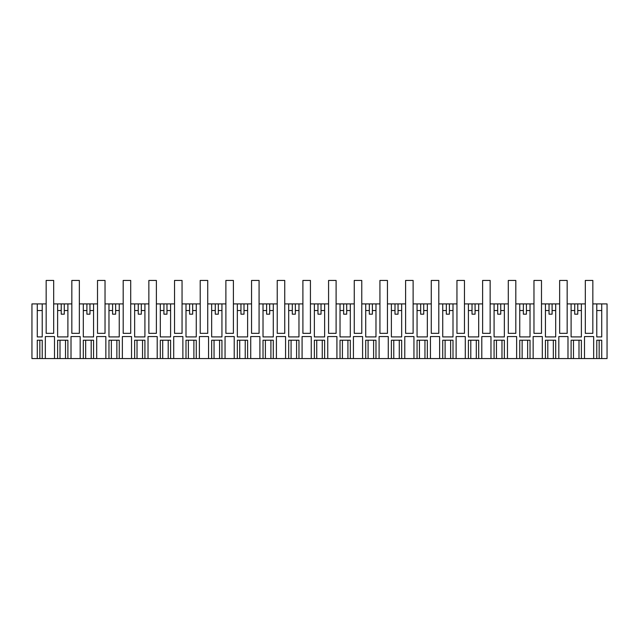 <?xml version="1.0" encoding="UTF-8"?>
<svg xmlns="http://www.w3.org/2000/svg" width="639" height="639" viewBox="0 0 639 639"><rect width="100%" height="100%" fill="white"/><g stroke="black" fill="none" stroke-linecap="round" stroke-linejoin="round"><path stroke-width="0.96" d="M46.168 333.342L46.16 280.441L53.684 280.441L53.684 333.342L46.168 333.342L53.684 333.342L53.684 303.908L57.622 303.908L57.622 336.921L67.894 336.921L67.894 303.908L71.84 303.908L71.84 280.441L79.356 280.441L79.356 333.342L79.356 303.908L83.302 303.908L83.302 336.921L93.566 336.921L93.566 303.908L97.511 303.908L97.511 280.441L105.028 280.441L105.028 333.342L105.036 303.908L108.973 303.908L108.973 336.921L119.245 336.921L119.245 303.908L123.191 303.908L123.191 333.342L130.707 333.342L130.707 303.908L134.645 303.908L134.645 336.921L144.917 336.921L144.917 303.908L148.863 303.908L148.855 280.441L156.379 280.441L156.379 333.342L156.379 303.908L160.317 303.908L160.317 336.921L170.589 336.921L170.589 303.908L174.535 303.908L174.535 280.441L182.051 280.441L182.051 333.342L174.535 333.342L182.059 333.342L182.059 303.908L185.997 303.908L185.997 336.921L196.261 336.921L196.261 303.908L200.215 303.908L200.207 280.441L207.723 280.441L207.723 333.342L207.731 303.908L211.669 303.908L211.669 336.921L221.941 336.921L221.941 303.908L225.886 303.908L225.879 280.441L233.403 280.441L233.403 333.342L233.403 303.908L237.341 303.908L237.341 336.921L247.612 336.921L247.612 303.908L251.558 303.908L251.558 280.441L259.075 280.441L259.075 333.342L259.075 303.908L263.02 303.908L263.02 336.921L273.284 336.921L273.284 303.908L277.23 303.908L277.23 280.441L284.746 280.441L284.746 333.342L284.754 303.908L288.692 303.908L288.692 336.921L298.964 336.921L298.964 303.908L302.91 303.908L302.91 333.342L310.426 333.342L310.426 303.908L314.364 303.908L314.364 336.921L324.636 336.921L324.636 303.908L328.582 303.908L328.574 280.441L336.098 280.441L336.098 333.342L336.098 303.908L340.036 303.908L340.036 336.921L350.308 336.921L350.308 303.908L354.254 303.908L354.254 280.441L361.77 280.441L361.77 333.342L354.254 333.342L361.778 333.342L361.778 303.908L365.716 303.908L365.716 336.921L375.98 336.921L375.98 303.908L379.933 303.908L379.925 280.441L387.442 280.441L387.442 333.342L387.45 303.908L391.387 303.908L391.387 336.921L401.659 336.921L401.659 303.908L405.605 303.908L405.597 280.441L413.121 280.441L413.121 333.342L413.121 303.908L417.059 303.908L417.059 336.921L427.331 336.921L427.331 303.908L431.277 303.908L431.277 280.441L438.793 280.441L438.793 333.342L438.793 303.908L442.739 303.908L442.739 336.921L453.003 336.921L453.003 303.908L456.949 303.908L456.949 280.441L464.465 280.441L464.465 333.342L464.473 303.908L468.411 303.908L468.411 336.921L478.683 336.921L478.683 303.908L482.629 303.908L482.629 333.342L490.145 333.342L490.145 303.908L494.083 303.908L494.083 336.921L504.355 336.921L504.355 303.908L508.301 303.908L508.293 280.441L515.817 280.441L515.817 333.342L515.817 303.908L519.755 303.908L519.755 336.921L530.027 336.921L530.027 303.908L533.972 303.908L533.972 280.441L541.489 280.441L541.489 333.342L533.972 333.342L541.497 333.342L541.497 303.908L545.434 303.908L545.434 336.921L555.698 336.921L555.698 303.908L559.652 303.908L559.644 280.441L567.16 280.441L567.16 333.342L567.168 303.908L571.106 303.908L571.106 336.921L581.378 336.921L581.378 303.908L585.316 303.908L585.316 333.342L592.832 333.342L592.832 303.908L596.778 303.908L596.778 336.921L601.73 336.921L601.73 303.908L607.05 303.908L607.05 358.559L601.73 358.559L601.73 340.22L596.778 340.22L596.778 358.559L601.73 358.559M46.168 303.908L31.95 303.908L31.95 358.559L37.27 358.559L37.27 340.22L42.222 340.22L42.222 358.559L45.337 358.559L45.337 336.553L54.507 336.553L54.507 358.559L57.622 358.559L57.622 340.22L67.894 340.22L67.894 358.559L71.009 358.559L71.009 336.553L80.179 336.553L71.009 336.553M96.689 358.559L96.689 336.553L105.858 336.553L105.858 358.559L93.566 358.559L93.566 340.22L83.302 340.22L83.302 358.559L80.179 358.559L80.179 336.553M105.858 358.559L108.973 358.559L108.973 340.22L119.245 340.22L119.245 358.559L122.361 358.559L122.361 336.553L131.53 336.553L122.361 336.553M148.032 358.559L148.032 336.553L157.202 336.553L157.202 358.559L144.917 358.559L144.917 340.22L134.645 340.22L134.645 358.559L131.53 358.559L131.53 336.553M157.202 358.559L160.317 358.559L160.317 340.22L170.589 340.22L170.589 358.559L173.704 358.559L173.704 336.553L182.874 336.553L173.704 336.553M199.384 358.559L199.384 336.553L208.554 336.553L208.554 358.559L196.261 358.559L196.261 340.22L185.997 340.22L185.997 358.559L182.874 358.559L182.874 336.553M208.554 358.559L211.669 358.559L211.669 340.22L221.941 340.22L221.941 358.559L225.056 358.559L225.056 336.553L234.225 336.553L225.056 336.553M250.728 358.559L250.728 336.553L259.897 336.553L259.897 358.559L247.612 358.559L247.612 340.22L237.341 340.22L237.341 358.559L234.225 358.559L234.225 336.553M259.897 358.559L263.02 358.559L263.02 340.22L273.284 340.22L273.284 358.559L276.407 358.559L276.407 336.553L285.577 336.553L276.407 336.553M302.079 358.559L302.079 336.553L311.249 336.553L311.249 358.559L298.964 358.559L298.964 340.22L288.692 340.22L288.692 358.559L285.577 358.559L285.577 336.553M311.249 358.559L314.364 358.559L314.364 340.22L324.636 340.22L324.636 358.559L327.751 358.559L327.751 336.553L336.921 336.553L327.751 336.553M353.423 358.559L353.423 336.553L362.593 336.553L362.593 358.559L350.308 358.559L350.308 340.22L340.036 340.22L340.036 358.559L336.921 358.559L336.921 336.553M362.593 358.559L365.716 358.559L365.716 340.22L375.98 340.22L375.98 358.559L379.103 358.559L379.103 336.553L388.272 336.553L379.103 336.553M404.775 358.559L404.775 336.553L413.944 336.553L413.944 358.559L401.659 358.559L401.659 340.22L391.387 340.22L391.387 358.559L388.272 358.559L388.272 336.553M413.944 358.559L417.059 358.559L417.059 340.22L427.331 340.22L427.331 358.559L430.446 358.559L430.446 336.553L439.616 336.553L430.446 336.553M456.126 358.559L456.126 336.553L465.296 336.553L465.296 358.559L453.003 358.559L453.003 340.22L442.739 340.22L442.739 358.559L439.616 358.559L439.616 336.553M465.296 358.559L468.411 358.559L468.411 340.22L478.683 340.22L478.683 358.559L481.798 358.559L481.798 336.553L490.968 336.553L481.798 336.553M507.47 358.559L507.47 336.553L516.639 336.553L516.639 358.559L504.355 358.559L504.355 340.22L494.083 340.22L494.083 358.559L490.968 358.559L490.968 336.553M516.639 358.559L519.755 358.559L519.755 340.22L530.027 340.22L530.027 358.559L533.142 358.559L533.142 336.553L542.311 336.553L533.142 336.553M558.821 358.559L558.821 336.553L567.991 336.553L567.991 358.559L555.698 358.559L555.698 340.22L545.434 340.22L545.434 358.559L542.311 358.559L542.311 336.553M567.991 358.559L571.106 358.559L571.106 340.22L581.378 340.22L581.378 358.559L584.493 358.559L584.493 336.553L593.663 336.553L584.493 336.553M596.778 358.559L593.663 358.559L593.663 336.553M559.652 333.342L567.168 333.342L559.652 333.342L559.652 303.908M533.972 333.342L533.972 303.908M508.301 333.342L515.817 333.342L508.301 333.342L508.301 303.908M456.949 333.342L464.473 333.342L456.949 333.342L456.949 303.908M431.277 333.342L438.793 333.342L431.277 333.342L431.277 303.908M405.605 333.342L413.121 333.342L405.605 333.342L405.605 303.908M379.933 333.342L387.45 333.342L379.933 333.342L379.933 303.908M354.254 333.342L354.254 303.908M328.582 333.342L336.098 333.342L328.582 333.342L328.582 303.908M277.23 333.342L284.754 333.342L277.23 333.342L277.23 303.908M251.558 333.342L259.075 333.342L251.558 333.342L251.558 303.908M225.886 333.342L233.403 333.342L225.886 333.342L225.886 303.908M200.215 333.342L207.731 333.342L200.215 333.342L200.215 303.908M174.535 333.342L174.535 303.908M148.863 333.342L156.379 333.342L148.863 333.342L148.863 303.908M97.511 333.342L105.036 333.342L97.511 333.342L97.511 303.908M71.84 333.342L79.356 333.342L71.84 333.342L71.84 303.908M42.222 303.908L42.222 336.921L37.27 336.921L37.27 303.908M67.894 303.908L57.622 303.908M93.566 303.908L83.302 303.908M119.245 303.908L108.973 303.908M144.917 303.908L134.645 303.908M170.589 303.908L160.317 303.908M196.261 303.908L185.997 303.908M221.941 303.908L211.669 303.908M247.612 303.908L237.341 303.908M273.284 303.908L263.02 303.908M298.964 303.908L288.692 303.908M324.636 303.908L314.364 303.908M350.308 303.908L340.036 303.908M375.98 303.908L365.716 303.908M401.659 303.908L391.387 303.908M427.331 303.908L417.059 303.908M453.003 303.908L442.739 303.908M478.683 303.908L468.411 303.908M504.355 303.908L494.083 303.908M530.027 303.908L519.755 303.908M555.698 303.908L545.434 303.908M581.378 303.908L571.106 303.908M601.73 303.908L596.778 303.908M57.622 358.559L67.894 358.559M593.663 358.559L584.493 358.559M581.378 358.559L578.998 358.559L578.998 340.22M571.106 358.559L578.998 358.559M555.698 358.559L545.434 358.559M542.311 358.559L533.142 358.559M530.027 358.559L519.755 358.559M504.355 358.559L494.083 358.559M490.968 358.559L481.798 358.559M478.683 358.559L468.411 358.559M453.003 358.559L442.739 358.559M439.616 358.559L430.446 358.559M427.331 358.559L417.059 358.559M401.659 358.559L391.387 358.559M388.272 358.559L379.103 358.559M375.98 358.559L365.716 358.559M350.308 358.559L340.036 358.559M336.921 358.559L327.751 358.559M324.636 358.559L314.364 358.559M298.964 358.559L288.692 358.559M285.577 358.559L276.407 358.559M273.284 358.559L263.02 358.559M247.612 358.559L237.341 358.559M234.225 358.559L225.056 358.559M221.941 358.559L211.669 358.559M196.261 358.559L185.997 358.559M182.874 358.559L173.704 358.559M170.589 358.559L160.317 358.559M144.917 358.559L134.645 358.559M131.53 358.559L122.361 358.559M119.245 358.559L108.973 358.559M93.566 358.559L83.302 358.559M80.179 358.559L71.009 358.559M54.507 358.559L45.337 358.559M42.222 358.559L39.842 358.559L39.842 340.22M37.27 358.559L39.842 358.559M54.507 336.553L45.337 336.553M61.232 303.908L61.232 314.18L64.283 314.18L64.283 303.908M37.27 310.514L42.222 310.514M64.283 310.514L67.894 310.514M57.622 310.514L61.232 310.514M574.717 303.908L574.717 314.18L577.768 314.18L577.768 303.908M571.106 310.514L574.717 310.514M577.768 310.514L581.378 310.514M596.778 310.514L601.73 310.514M86.904 303.908L86.904 314.18L89.963 314.18L89.963 303.908M89.963 310.514L93.566 310.514M83.302 310.514L86.904 310.514M105.858 336.553L96.689 336.553M112.584 303.908L112.584 314.18L115.635 314.18L115.635 303.908M115.635 310.514L119.245 310.514M108.973 310.514L112.584 310.514M138.256 303.908L138.256 314.18L141.307 314.18L141.307 303.908M141.307 310.514L144.917 310.514M134.645 310.514L138.256 310.514M157.202 336.553L148.032 336.553M163.927 303.908L163.927 314.18L166.979 314.18L166.979 303.908M166.979 310.514L170.589 310.514M160.317 310.514L163.927 310.514M189.599 303.908L189.599 314.18L192.658 314.18L192.658 303.908M192.658 310.514L196.261 310.514M185.997 310.514L189.599 310.514M208.554 336.553L199.384 336.553M215.279 303.908L215.279 314.18L218.33 314.18L218.33 303.908M218.33 310.514L221.941 310.514M211.669 310.514L215.279 310.514M240.951 303.908L240.951 314.18L244.002 314.18L244.002 303.908M244.002 310.514L247.612 310.514M237.341 310.514L240.951 310.514M259.897 336.553L250.728 336.553M266.623 303.908L266.623 314.18L269.682 314.18L269.682 303.908M269.682 310.514L273.284 310.514M263.02 310.514L266.623 310.514M292.303 303.908L292.303 314.18L295.354 314.18L295.354 303.908M295.354 310.514L298.964 310.514M288.692 310.514L292.303 310.514M311.249 336.553L302.079 336.553M317.974 303.908L317.974 314.18L321.026 314.18L321.026 303.908M321.026 310.514L324.636 310.514M314.364 310.514L317.974 310.514M343.646 303.908L343.646 314.18L346.697 314.18L346.697 303.908M346.697 310.514L350.308 310.514M340.036 310.514L343.646 310.514M362.593 336.553L353.423 336.553M369.318 303.908L369.318 314.18L372.377 314.18L372.377 303.908M372.377 310.514L375.98 310.514M365.716 310.514L369.318 310.514M394.998 303.908L394.998 314.18L398.049 314.18L398.049 303.908M398.049 310.514L401.659 310.514M391.387 310.514L394.998 310.514M413.944 336.553L404.775 336.553M420.67 303.908L420.67 314.18L423.721 314.18L423.721 303.908M423.721 310.514L427.331 310.514M417.059 310.514L420.67 310.514M446.341 303.908L446.341 314.18L449.401 314.18L449.401 303.908M449.401 310.514L453.003 310.514M442.739 310.514L446.341 310.514M465.296 336.553L456.126 336.553M472.021 303.908L472.021 314.18L475.073 314.18L475.073 303.908M475.073 310.514L478.683 310.514M468.411 310.514L472.021 310.514M497.693 303.908L497.693 314.18L500.744 314.18L500.744 303.908M500.744 310.514L504.355 310.514M494.083 310.514L497.693 310.514M516.639 336.553L507.47 336.553M523.365 303.908L523.365 314.18L526.416 314.18L526.416 303.908M526.416 310.514L530.027 310.514M519.755 310.514L523.365 310.514M549.037 303.908L549.037 314.18L552.096 314.18L552.096 303.908M552.096 310.514L555.698 310.514M545.434 310.514L549.037 310.514M567.991 336.553L558.821 336.553M123.183 303.908L123.183 280.441L130.707 280.441L130.707 333.342L123.191 333.342M302.902 303.908L302.902 280.441L310.426 280.441L310.426 333.342L302.91 333.342M482.621 303.908L482.621 280.441L490.145 280.441L490.145 333.342L482.629 333.342M592.832 333.342L585.316 333.342L585.316 280.441L592.84 280.441L592.84 303.908M60.002 358.559L60.002 340.22M65.513 340.22L65.513 358.559M599.158 358.559L599.158 340.22M573.487 358.559L573.487 340.22M85.674 340.22L85.674 358.559M91.193 340.22L91.193 358.559M111.354 340.22L111.354 358.559M116.865 340.22L116.865 358.559M137.026 340.22L137.026 358.559M142.537 340.22L142.537 358.559M162.697 340.22L162.697 358.559M168.209 340.22L168.209 358.559M188.369 340.22L188.369 358.559M193.889 340.22L193.889 358.559M214.049 340.22L214.049 358.559M219.56 340.22L219.56 358.559M239.721 340.22L239.721 358.559M245.232 340.22L245.232 358.559M265.393 340.22L265.393 358.559M270.912 340.22L270.912 358.559M291.072 340.22L291.072 358.559M296.584 340.22L296.584 358.559M316.744 340.22L316.744 358.559M322.256 340.22L322.256 358.559M342.416 340.22L342.416 358.559M347.928 340.22L347.928 358.559M368.088 340.22L368.088 358.559M373.607 340.22L373.607 358.559M393.768 340.22L393.768 358.559M399.279 340.22L399.279 358.559M419.44 340.22L419.44 358.559M424.951 340.22L424.951 358.559M445.111 340.22L445.111 358.559M450.631 340.22L450.631 358.559M470.791 340.22L470.791 358.559M476.303 340.22L476.303 358.559M496.463 340.22L496.463 358.559M501.974 340.22L501.974 358.559M522.135 340.22L522.135 358.559M527.646 340.22L527.646 358.559M547.807 340.22L547.807 358.559M553.326 340.22L553.326 358.559"/></g></svg>
